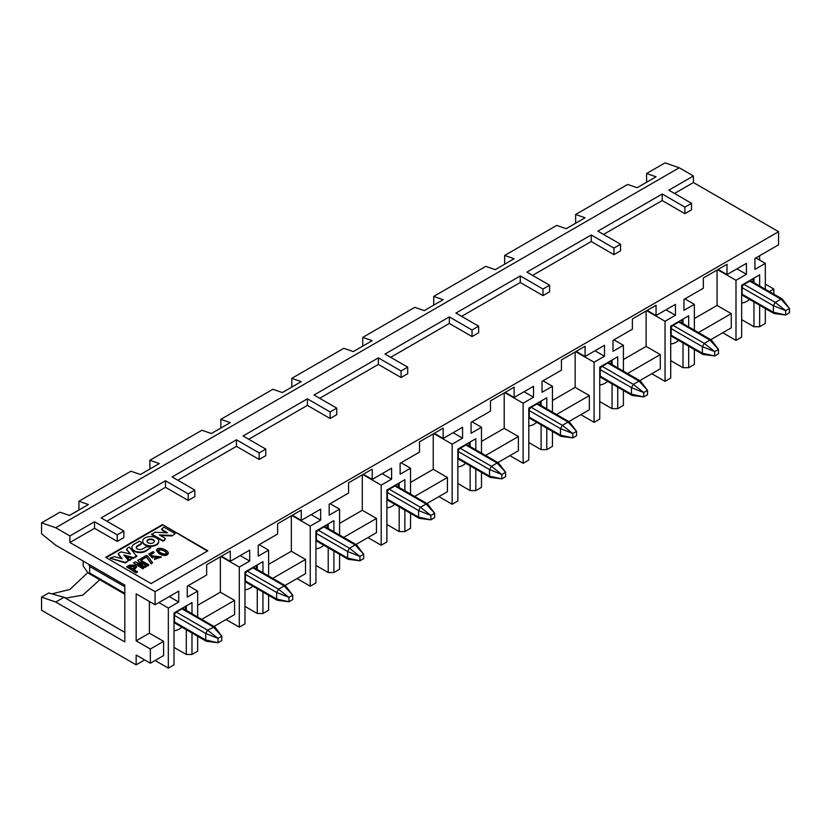 <?xml version="1.0" encoding="UTF-8"?>
<svg xmlns="http://www.w3.org/2000/svg" width="831" height="831" viewBox="0 0 831 831"><rect width="100%" height="100%" fill="white"/><g stroke="black" fill="none" stroke-linecap="round" stroke-linejoin="round"><path stroke-width="1.25" d="M257.267 569.453L257.267 564.893L262.939 561.621L244.968 571.998L244.968 623.884L239.286 627.166L239.286 567.074L220.932 556.479M755.867 257.911L765.32 263.375L765.32 289.24M765.32 308.53L765.32 323.456L759.648 326.739L759.648 305.247M753.966 301.965L753.966 326.739L759.648 326.739M759.648 285.957L759.648 274.843L753.966 278.125L753.966 282.675M759.648 274.843L741.668 285.22L741.668 337.116L735.996 340.398L735.996 280.307L717.641 269.711M722.752 332.743L735.996 340.398M717.07 270.033L717.07 305.434L731.259 313.63L731.259 327.83L710.765 339.671M684.9 298.88L694.363 304.343L694.363 330.198M694.363 349.487L694.363 364.425L688.691 367.707L688.691 346.215M683.009 342.933L683.009 367.707L688.691 367.707M688.691 326.926L688.691 315.811L683.009 319.094L683.009 323.643M688.691 315.811L670.71 326.188L670.71 378.084L665.039 381.356L665.039 321.275L646.684 310.68M651.795 373.711L665.039 381.356M646.113 311.002L646.113 346.402L660.302 354.598L660.302 368.798L639.808 380.64M613.943 339.848L623.406 345.312L623.406 371.166M623.406 390.456L623.406 405.393L617.734 408.675L617.734 387.184M612.052 383.901L612.052 408.675L617.734 408.675M617.734 367.894L617.734 356.779L612.052 360.062L612.052 364.612M617.734 356.779L599.753 367.157L599.753 419.053L594.082 422.325L594.082 362.243L575.727 351.648M580.827 414.679L594.082 422.325M575.156 351.97L575.156 387.371L589.345 395.566L589.345 409.766L568.84 421.597M542.986 380.816L552.449 386.28L552.449 412.134M552.449 431.424L552.449 446.361L546.777 449.644L546.777 428.152M541.095 424.87L541.095 449.644L546.777 449.644M546.777 408.862L546.777 397.748L541.095 401.02L541.095 405.58M546.777 397.748L528.796 408.125L528.796 460.021L523.125 463.293L523.125 403.212L504.77 392.616M509.87 455.648L523.125 463.293M504.199 392.938L504.199 428.339L518.388 436.535L518.388 450.734L497.883 462.566M472.029 421.784L481.492 427.248L481.492 453.103M481.492 472.392L481.492 487.33L475.81 490.612L475.81 469.12M470.138 465.838L470.138 490.612L475.81 490.612M475.81 449.831L475.81 438.716L470.138 441.988L470.138 446.548M475.81 438.716L457.839 449.093L457.839 500.989L452.157 504.261L452.157 444.18L433.803 433.585M438.913 496.616L452.157 504.261M433.242 433.907L433.242 469.307L447.431 477.493L447.431 491.703L426.926 503.534M401.072 462.753L410.535 468.206L410.535 494.071M410.535 513.361L410.535 528.298L404.853 531.57L404.853 510.089M399.181 506.806L399.181 531.57L404.853 531.57M404.853 490.799L404.853 479.684L399.181 482.956L399.181 487.517M404.853 479.684L386.882 490.061L386.882 541.957L381.2 545.229L381.2 485.148L362.846 474.543M362.285 474.875L362.285 510.276L376.474 518.461L376.474 532.671L355.969 544.502M367.956 537.584L381.2 545.229M330.115 503.721L339.578 509.174L339.578 535.039M339.578 554.329L339.578 569.266L333.896 572.538L333.896 551.046M328.224 547.774L328.224 572.538L333.896 572.538M333.896 531.757L333.896 520.653L328.224 523.925L328.224 528.485M333.896 520.653L315.925 531.03L315.925 582.926L310.243 586.198L310.243 526.116L291.889 515.511M296.999 578.553L310.243 586.198M291.328 515.843L291.328 551.244L305.517 559.429L305.517 573.639L285.012 585.471M259.158 544.679L268.621 550.143L268.621 576.008M268.621 595.297L268.621 610.234L262.939 613.507L262.939 592.015M257.267 588.743L257.267 613.507L262.939 613.507M262.939 572.725L262.939 561.621M220.36 556.812L220.36 592.202L234.56 600.398L234.56 614.597L214.055 626.439M226.042 619.521L239.286 627.166M188.201 585.647L197.653 591.111L197.653 616.976M197.653 636.266L197.653 651.203L191.982 654.475L191.982 632.983M186.3 629.711L186.3 654.475L191.982 654.475M191.982 613.693L191.982 602.589L186.3 605.861L186.3 610.421M191.982 602.589L174.001 612.966L174.001 664.852L168.329 668.134L168.329 608.043L158.866 602.579M155.085 660.489L168.329 668.134M149.403 601.488L149.403 633.17L163.603 641.366L163.603 655.566L150.349 663.221L150.349 649.011L136.159 640.826L136.159 593.843L155.085 604.771L155.085 591.662L69.929 542.498L69.929 535.943L55.739 527.747L41.55 522.834L41.55 533.762L55.739 545.229L124.806 585.107L124.806 641.916L55.739 602.039L41.55 597.125L41.55 610.234L136.159 664.852L144.677 659.939M150.349 663.221L136.159 655.025L136.159 664.852M382.146 473.67L391.609 479.134L391.609 468.206L372.215 479.404L372.215 469.141L348.563 482.79L348.563 493.063L329.169 504.261L329.169 515.189L339.578 509.174M381.2 485.148L391.609 479.134M434.281 433.304L443.172 438.446L443.172 428.173L419.52 441.832L419.52 452.095L400.127 463.293L400.127 474.221L410.535 468.206M453.103 432.702L462.566 438.166L462.566 427.248L443.172 438.446M452.157 444.18L462.566 438.166M505.238 392.336L514.129 397.478L514.129 387.204L490.477 400.864L490.477 411.127L471.084 422.325L471.084 433.252L481.492 427.248M524.07 391.744L533.523 397.197L533.523 386.28L514.129 397.478M523.125 403.212L533.523 397.197M576.195 351.368L585.086 356.509L585.086 346.236L561.434 359.896L561.434 370.159L542.041 381.356L542.041 392.284L552.449 386.28M595.027 350.775L604.49 356.229L604.49 345.312L585.086 356.509M594.082 362.243L604.49 356.229M647.152 310.41L656.043 315.541L656.043 305.268L632.391 318.927L632.391 329.19L612.998 340.388L612.998 351.316L623.406 345.312M665.984 309.807L675.447 315.271L675.447 304.343L656.043 315.541M665.039 321.275L675.447 315.271M718.109 269.441L727.011 274.573L727.011 264.3L703.358 277.959L703.358 288.232L683.955 299.43L683.955 310.347L694.363 304.343M736.941 268.839L746.404 274.303L746.404 263.375L727.011 274.573M735.996 280.307L746.404 274.303M155.085 591.662L778.574 231.693L778.574 244.802L754.922 258.462L754.922 269.379L765.32 263.375M169.275 596.575L178.738 602.039L178.738 591.111L155.085 604.771M168.329 608.043L178.738 602.039M221.41 556.209L230.301 561.341L230.301 551.078L206.649 564.727L206.649 575L187.255 586.198L187.255 597.125L197.653 591.111M240.232 555.607L249.695 561.07L249.695 550.143L230.301 561.341M239.286 567.074L249.695 561.07M292.367 515.241L301.258 520.372L301.258 510.109L277.606 523.759L277.606 534.032L258.212 545.229L258.212 556.157L268.621 550.143M311.189 514.638L320.652 520.102L320.652 509.174L301.258 520.372M310.243 526.116L320.652 520.102M363.324 474.272L372.215 479.404M773.838 294.153L773.838 289.043L769.423 291.598M773.838 289.043L765.32 284.129M759.648 260.093L759.648 255.73M694.363 318.543L717.07 305.434M698.466 332.566L731.259 313.63M623.406 359.511L646.113 346.402M627.498 373.535L660.302 354.598M552.449 400.48L575.156 387.371M556.541 414.503L589.345 395.566M481.492 441.448L504.199 428.339M485.584 455.471L518.388 436.535M410.535 482.416L433.242 469.307M414.627 496.439L447.431 477.493M339.578 523.385L362.285 510.276M343.67 537.408L376.474 518.461M268.621 564.353L291.328 551.244M272.713 578.376L305.517 559.429M201.756 619.334L234.56 600.398M220.36 592.202L197.653 605.311M136.159 640.826L149.403 633.17M150.349 649.011L163.603 641.366M69.929 542.498L94.537 528.298L94.537 521.743L69.929 535.943M575.634 223.227L575.634 214.481L627.665 184.44L637.128 187.723L656.043 176.795L646.591 173.523L646.591 182.259M41.55 522.834L59.998 512.187L69.461 515.459L88.387 504.531L78.924 501.259L130.955 471.219L140.418 474.491L159.344 463.563L149.881 460.291L201.912 430.25L211.375 433.522L230.301 422.605L220.838 419.323L272.869 389.282L282.332 392.554L301.258 381.637L291.795 378.354L343.837 348.314L353.289 351.586L372.215 340.668L362.752 337.386L414.794 307.345L424.257 310.628L443.172 299.7L433.709 296.418L485.751 266.377L495.214 269.66L514.129 258.732L504.666 255.449L556.708 225.409L566.171 228.691L585.086 217.764L575.634 214.481M55.739 602.039L63.987 597.281L48.728 592.981L41.55 597.125M124.806 632.391L63.987 597.281L66.065 598.05L82.768 595.162L99.793 579.758M87.785 572.549L69.877 589.501L51.823 593.853M778.574 231.693L693.418 182.529L693.418 175.975L668.82 190.174L691.527 203.283L691.527 209.848L684.9 213.671L684.9 207.116L662.203 194.007L662.203 200.562L684.9 213.671M691.527 203.283L684.9 207.116M662.203 194.007L597.863 231.143L620.57 244.252L620.57 250.806L613.943 254.639L613.943 248.074L591.236 234.965L591.236 241.52L613.943 254.639M603.535 234.425L662.203 200.562M620.57 244.252L613.943 248.074M532.578 275.393L591.236 241.52M591.236 234.965L526.906 272.111L549.613 285.22L549.613 291.774L542.986 295.597L542.986 289.043L520.279 275.934L520.279 282.488L542.986 295.597M549.613 285.22L542.986 289.043M520.279 275.934L455.949 313.079L478.656 326.188L478.656 332.743L472.029 336.565L472.029 330.011L449.322 316.902L449.322 323.456L472.029 336.565M461.62 316.362L520.279 282.488M478.656 326.188L472.029 330.011M390.663 357.33L449.322 323.456M449.322 316.902L384.992 354.048L407.699 367.157L407.699 373.711L401.072 377.534L401.072 370.979L378.365 357.87L378.365 364.425L401.072 377.534M407.699 367.157L401.072 370.979M319.706 398.288L378.365 364.425M378.365 357.87L314.025 395.016L336.732 408.125L336.732 414.679L330.115 418.502L330.115 411.947L307.408 398.838L307.408 405.393L330.115 418.502M336.732 408.125L330.115 411.947M307.408 398.838L243.068 435.984L265.775 449.093L265.775 455.648L259.158 459.47L259.158 452.916L236.451 439.807L236.451 446.361L259.158 459.47M248.749 439.256L307.408 405.393M265.775 449.093L259.158 452.916M177.792 480.225L236.451 446.361M236.451 439.807L172.11 476.952L194.818 490.061L194.818 496.616L188.201 500.439L188.201 493.884L165.494 480.775L165.494 487.33L188.201 500.439M194.818 490.061L188.201 493.884M106.835 521.193L165.494 487.33M165.494 480.775L101.153 517.921L123.861 531.03L123.861 537.584L117.244 541.407L117.244 534.852L94.537 521.743M123.861 531.03L117.244 534.852M94.537 528.298L117.244 541.407M162.461 524.579L105.693 557.352L151.107 583.57L207.875 550.797L162.461 524.579L207.407 551.078M106.171 557.632L162.461 525.13M504.666 264.196L504.666 255.449M433.709 305.164L433.709 296.418M362.752 346.132L362.752 337.386M291.795 387.09L291.795 378.354M220.838 428.058L220.838 419.323M149.881 469.027L149.881 460.291M78.924 509.995L78.924 501.259M129.854 553.851L126.561 549.291M136.762 555.814L133.542 557.663L123.892 555.004L128.514 560.572L125.294 562.421L110.076 558.11L114.449 556.625L122.178 558.775L118.501 554.256L118.511 553.373L121.066 551.888L130.436 554.007L126.717 549.551L127.444 548.076L129.283 547.016L136.762 556.355L133.542 558.214L124.484 555.71M128.514 560.572L125.294 562.971L110.076 558.11M121.596 558.619L118.501 554.807L118.511 553.373M136.575 567.054L134.103 569.682M137.333 572.092L136.055 572.829L126.603 566.815L129.48 565.153L135.287 565.122L136.616 566.784L133.625 569.401L137.333 572.092M148.894 564.872L147.783 565.506L141.041 561.611L146.349 566.337L145.467 566.846L137.271 563.782L144.023 567.677L142.922 568.321L133.459 562.857L135.173 561.87L142.641 564.779L137.717 560.395L139.431 559.408L148.894 564.872L147.783 566.056L142.402 562.951M146.349 566.337L145.467 567.396L139.587 565.122M144.023 567.677L142.922 568.861L133.459 562.857M141.81 564.446L137.717 560.395M159.521 557.248L153.486 556.957L152.437 558.006L148.728 554.111L153.101 551.587L154.099 552.708L150.941 554.526M161.172 557.123L154.431 559.471L155.148 558.193L159.562 556.978L153.444 556.677L152.437 558.006M168.246 553.228L168.278 553.498C166.73 556.147 163.572 556.147 158.825 553.519L156.529 550.506M141.706 559.855L140.709 558.733L146.63 555.316L147.565 555.866L152.551 562.701L151.325 563.948L146.464 557.113L141.706 559.855L140.709 558.733M129.709 560.426L127.153 556.874L132.347 558.349L129.709 560.426L127.153 556.874M165.213 539.101L163.032 541.189L151.678 534.634L154.784 532.287L167.519 532.764L161.63 529.409L163.79 527.093L175.144 533.647L172.11 535.943L160.383 535.517M166.512 532.723L162.232 530.251L162.315 528.495M141.499 543.214L140.813 544.419L137.333 546.434A3.781 2.181 -0 0 0 136.253 547.702M150.754 547.733L145.643 550.683A8.092 4.674 180 0 1 134.248 550.704A8.092 4.674 180 0 1 131.921 547.432A8.092 4.674 180 0 1 134.29 544.128L139.4 541.178L140.896 542.041L141.55 542.944L140.813 543.879L137.333 545.884A3.781 2.181 0 0 0 136.222 547.432A3.781 2.181 0 0 0 137.292 548.948A3.781 2.181 0 0 0 142.6 548.927L146.079 546.912L149.258 546.871L150.754 547.733L145.643 551.233A8.092 4.674 180 0 1 134.248 551.254A8.092 4.674 180 0 1 131.921 547.972A8.092 4.674 180 0 1 131.932 547.702M158.721 541.48A8.03 4.633 180 0 1 158.731 541.75A8.03 4.633 180 0 1 150.702 546.383A8.03 4.633 180 0 1 142.672 541.75A8.03 4.633 180 0 1 142.693 541.48M126.478 549.551L126.717 550.091M133.542 557.663L133.542 558.214M125.294 562.421L125.294 562.971M137.333 571.541L136.055 572.829M136.055 572.279L126.603 566.815M147.783 565.506L147.783 566.056M145.467 566.846L145.467 567.396M142.922 568.321L142.922 568.861M152.437 557.456L148.728 554.111M154.099 552.158L150.556 554.204L152.385 555.897L161.204 556.832L154.431 558.931M158.825 552.968L156.508 550.236C157.713 545.738 168.059 549.966 168.278 552.958C166.73 555.596 163.572 555.607 158.825 552.968L158.825 553.519M152.551 562.701L151.325 563.948M151.325 563.397L146.464 557.113M146.464 556.562L141.706 559.315M132.347 558.349L129.709 559.886M164.621 540.264L163.032 541.189M163.032 540.638L151.678 534.084M162.232 529.711L161.63 528.869M175.144 533.647L172.11 535.943M172.11 535.403L159.375 534.935L164.611 537.958L165.265 538.81L164.621 539.724M140.813 543.879L140.813 544.419M134.248 550.704L134.248 551.254M156.384 537.927A8.03 4.633 180 0 1 158.731 541.199A8.03 4.633 180 0 1 150.702 545.842A8.03 4.633 180 0 1 142.672 541.199A8.03 4.633 180 0 1 147.627 536.919A8.03 4.633 180 0 1 156.384 537.927M134.009 565.859L134.965 566.887L132.576 568.799L128.919 566.69L130.197 565.953L134.009 565.859M159.656 552.106L158.067 550.122C161.391 548.699 164.278 549.644 166.709 552.958C165.587 554.63 163.24 554.339 159.656 552.106M153.361 539.672A3.76 2.171 180 0 1 154.462 541.199A3.76 2.171 180 0 1 150.702 543.37A3.76 2.171 180 0 1 146.942 541.199A3.76 2.171 180 0 1 149.268 539.194A3.76 2.171 180 0 1 153.361 539.672M129.397 566.96L134.009 566.41L134.892 567.158M158.108 550.413C161.401 549.333 164.247 550.278 166.657 553.228M146.973 541.48A3.76 2.171 180 0 1 149.487 539.693A3.76 2.171 180 0 1 153.361 540.212A3.76 2.171 180 0 1 154.431 541.48M741.668 319.634L753.966 326.739M670.71 360.602L683.009 367.707M599.753 401.57L612.052 408.675M528.796 442.539L541.095 449.644M457.839 483.507L470.138 490.612M386.882 524.475L399.181 531.57M315.925 565.444L328.224 572.538M244.968 606.412L257.267 613.507M174.001 647.38L186.3 654.475M693.418 182.529L674.502 193.457M55.739 527.747L679.228 167.779L665.039 162.866L646.591 173.523M693.418 175.975L679.228 167.779M753.021 282.135L753.021 278.665M682.064 323.103L682.064 319.634M611.107 364.071L611.107 360.602M540.15 405.04L540.15 401.57M469.193 446.008L469.193 442.539M398.236 486.966L398.236 483.507M327.279 527.934L327.279 524.475M256.322 568.903L256.322 565.444M185.355 609.871L185.355 606.412M244.968 589.678A16.08 9.276 120 0 0 252.863 586.198M277.211 600.262L276.661 599.037L288.959 601.769L277.211 600.262L245.986 582.23A2.68 1.548 -60 0 1 245.436 581.004L245.436 574.45A2.68 1.548 -60 0 1 247.326 571.177L253.008 567.895A2.68 1.548 -60 0 1 254.348 567.77L285.563 585.793L292.741 595.214L284.223 585.928L285.563 585.793M741.668 302.9A16.08 9.276 120 0 0 749.562 299.43M773.921 313.484L773.37 312.259L785.669 314.991L773.931 313.495L742.696 295.462A2.68 1.548 -60 0 1 742.145 294.236L742.145 287.682A2.68 1.548 -60 0 1 744.036 284.399L749.718 281.127A2.68 1.548 -60 0 1 751.047 280.992L782.272 299.025L789.45 308.436L780.932 299.15L782.272 299.015M670.71 343.868A16.08 9.276 120 0 0 678.605 340.398M702.964 354.453L702.403 353.227L714.712 355.959L702.974 354.463L671.739 336.43A2.68 1.548 -60 0 1 671.188 335.205L671.188 328.65A2.68 1.548 -60 0 1 673.079 325.368L678.75 322.096A2.68 1.548 -60 0 1 680.09 321.961L711.315 339.983L718.493 349.404L709.975 340.118L711.315 339.983M599.753 384.836A16.08 9.276 120 0 0 607.648 381.356M632.007 395.421L631.446 394.195L643.745 396.927L632.017 395.431L600.782 377.399A2.68 1.548 -60 0 1 600.231 376.173L600.231 369.618A2.68 1.548 -60 0 1 602.122 366.336L607.793 363.064A2.68 1.548 -60 0 1 609.133 362.929L640.358 380.951L647.536 390.373L639.018 381.086L640.358 380.951M528.796 425.804A16.08 9.276 120 0 0 536.691 422.325M561.05 436.389L560.489 435.164L572.788 437.895L561.06 436.4L529.825 418.367A2.68 1.548 -60 0 1 529.274 417.141L529.274 410.587A2.68 1.548 -60 0 1 531.165 407.304L536.836 404.032A2.68 1.548 -60 0 1 538.176 403.897L569.401 421.919L576.579 431.341L568.061 422.055L569.401 421.919M457.839 466.773A16.08 9.276 120 0 0 465.734 463.293M490.093 477.358L489.532 476.132L501.831 478.864L490.103 477.368L458.868 459.335A2.68 1.548 -60 0 1 458.307 458.11L458.307 451.555A2.68 1.548 -60 0 1 460.208 448.273L465.879 445A2.68 1.548 -60 0 1 467.219 444.865L498.444 462.888L505.622 472.309L497.104 463.023L498.434 462.888M386.882 507.741A16.08 9.276 120 0 0 394.777 504.261M419.136 518.326L418.575 517.1L430.874 519.832L419.136 518.326L387.911 500.304A2.68 1.548 -60 0 1 387.35 499.078L387.35 492.523A2.68 1.548 -60 0 1 389.24 489.241L394.922 485.969A2.68 1.548 -60 0 1 396.262 485.834L427.477 503.856L434.655 513.278L426.147 503.991L427.477 503.856M315.925 548.709A16.08 9.276 120 0 0 323.82 545.229M348.168 559.294L347.618 558.068L359.916 560.8L348.168 559.294L316.954 541.261A2.68 1.548 -60 0 1 316.393 540.036L316.393 533.481A2.68 1.548 -60 0 1 318.283 530.209L323.965 526.927A2.68 1.548 -60 0 1 325.305 526.802L356.52 544.824L363.698 554.246L355.19 544.959L356.52 544.824M174.001 630.636A16.08 9.276 120 0 0 181.896 627.166M206.254 641.231L205.704 640.005L218.002 642.737L206.254 641.231L175.029 623.198A2.68 1.548 -60 0 1 174.479 621.972L174.479 615.418A2.68 1.548 -60 0 1 176.369 612.146L182.051 608.863A2.68 1.548 -60 0 1 183.381 608.728L214.886 627.01L221.784 636.182L218.002 638.364L205.704 633.451L207.594 630.168L214.606 626.761M245.436 581.004L276.661 599.037L276.661 592.482L278.551 589.2L284.223 585.928L253.008 567.895M742.145 294.236L773.37 312.259L773.37 305.704L775.261 302.432L780.932 299.15L749.718 281.127M671.188 335.205L702.403 353.227L702.403 346.672L704.304 343.4L709.975 340.118L678.75 322.096M600.231 376.173L631.446 394.195L631.446 387.641L633.347 384.369L639.018 381.086L607.793 363.064M529.274 417.141L560.489 435.164L560.489 428.609L562.379 425.337L568.061 422.055L536.836 404.032M458.307 458.11L489.532 476.132L489.532 469.577L491.422 466.295L497.104 463.023L465.879 445M387.35 499.078L418.575 517.1L418.575 510.546L420.465 507.263L426.147 503.991L394.922 485.969M316.393 540.036L347.618 558.068L347.618 551.514L349.508 548.231L355.19 544.959L323.965 526.927M174.479 621.972L205.704 640.005L205.704 633.451L174.479 615.418M247.326 571.177L278.551 589.2L288.959 597.396L288.959 601.769L292.741 599.577L292.741 595.214L288.959 597.396L276.661 592.482L245.436 574.45M744.036 284.399L775.261 302.432L785.669 310.628L785.669 314.991L789.45 312.809L789.45 308.436L785.669 310.628L773.37 305.704L742.145 287.682M673.079 325.368L704.304 343.4L714.712 351.586L714.712 355.959L718.493 353.777L718.493 349.404L714.712 351.586L702.403 346.672L671.188 328.65M602.122 366.336L633.347 384.369L643.745 392.554L643.745 396.927L647.536 394.746L647.536 390.373L643.745 392.554L631.446 387.641L600.231 369.618M531.165 407.304L562.379 425.337L572.788 433.522L572.788 437.895L576.579 435.714L576.579 431.341L572.788 433.522L560.489 428.609L529.274 410.587M460.208 448.273L491.422 466.295L501.831 474.491L501.831 478.864L505.622 476.682L505.622 472.309L501.831 474.491L489.532 469.577L458.307 451.555M389.24 489.241L420.465 507.263L430.874 515.459L430.874 519.832L434.655 517.64L434.655 513.278L430.874 515.459L418.575 510.546L387.35 492.523M318.283 530.209L349.508 548.231L359.916 556.427L359.916 560.8L363.698 558.609L363.698 554.246L359.916 556.427L347.618 551.514L316.393 533.481M176.369 612.146L207.594 630.168L218.002 638.364L218.002 642.737L221.784 640.545L221.784 636.182L213.266 626.896L182.051 608.863M83.183 561.07L83.183 565.984L88.128 573.026L89.644 572.995L89.644 566.441L88.72 564.27M88.138 573.026L124.806 594.207M135.224 568.477L135.224 569.027M137.333 545.884L137.333 546.434M145.643 550.683L145.643 551.233M130.197 566.503L130.197 565.953M89.644 572.995L124.806 593.303M124.806 586.748L89.644 566.441M118.293 554.267L118.293 553.726M136.616 567.324L136.616 566.784M161.204 557.383L161.204 556.832M156.508 550.787L156.508 550.236M168.278 553.498L168.278 552.958M165.265 539.361L165.265 538.81M141.55 543.495L141.55 542.944M131.921 547.972L131.921 547.432M158.731 541.75L158.731 541.199M142.672 541.75L142.672 541.199"/></g></svg>
